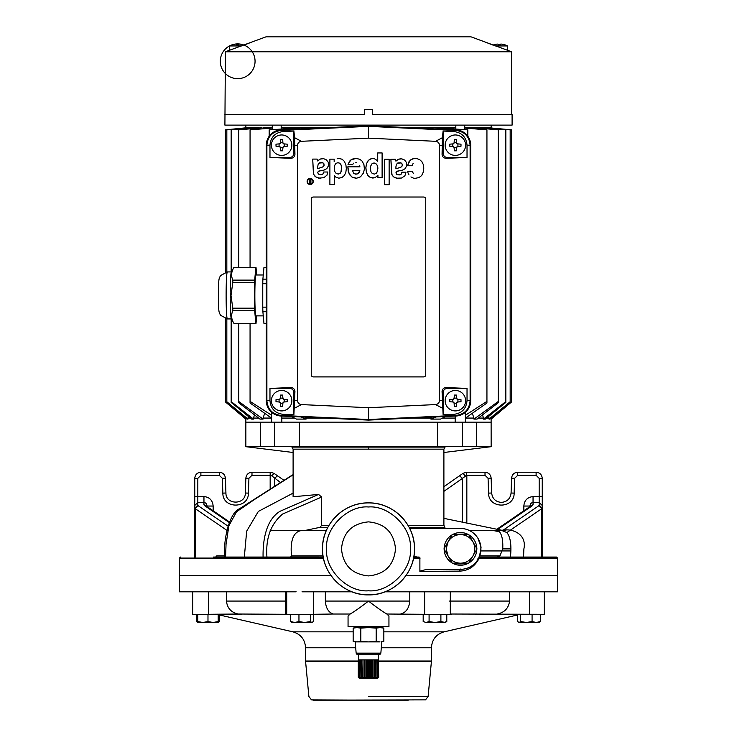 <?xml version="1.0" encoding="UTF-8"?>
<svg xmlns="http://www.w3.org/2000/svg" width="737" height="737" viewBox="0 0 737 737"><rect width="100%" height="100%" fill="white"/><g stroke="black" fill="none" stroke-linecap="round" stroke-linejoin="round"><path stroke-width="1.11" d="M359.177 678.123L358.283 677.257L359.214 678.132L358.523 677.257L360.347 678.132L360.126 677.257L362.724 678.132L363 677.257L364.262 678.123L364.787 677.257L365.976 678.132L366.713 677.257L367.781 678.123L368.712 677.257L369.606 678.132L370.702 677.257L371.402 678.132L372.609 677.257L373.079 678.132L374.35 677.257L374.58 678.123L375.879 677.257L375.852 678.132L377.114 677.257L376.837 678.132L378.026 677.257L377.501 678.132L378.56 677.257L377.823 678.132L378.717 677.257L377.694 678.28M377.63 678.28L359.306 678.28L358.283 677.257L358.283 659.882L363 659.882L362.724 678.132M368.712 677.257L368.712 659.882L370.361 659.882M370.702 677.257L370.702 659.882L372.231 659.882M372.609 677.257L372.609 659.882L373.963 659.882M374.35 677.257L374.35 659.882L378.44 659.882L378.44 654.161M378.265 659.882L378.717 677.257M380.854 653.139L356.146 653.139L356.745 654.161L380.255 654.161L380.854 653.139L381.784 641.89L383.839 641.347L381.784 641.89M368.5 641.89L380.006 641.89L376.174 641.347L368.5 641.89L360.826 641.347L356.994 641.89L368.5 641.89M363 677.257L363 659.882L364.787 659.882L364.262 659.882L364.262 678.123M364.787 677.257L364.787 659.882L366.713 659.882L365.976 659.882L365.976 678.132M366.713 677.257L366.713 659.882L368.426 659.882M378.238 659.882L378.56 677.257M378.026 677.257L377.657 659.882M377.114 677.257L376.727 659.882M375.879 677.257L375.474 659.882M361.821 659.882L361.425 677.257M360.513 659.882L360.126 677.257M359.509 659.882L359.14 677.257M358.855 659.882L358.523 677.257M356.146 653.139L355.216 641.89L356.994 641.89L353.161 641.347L355.455 641.798M381.545 641.798L383.839 641.347L383.839 628.136L380.006 627.583L383.839 628.136L381.784 627.583M355.216 641.89L353.161 641.347L353.161 628.136L356.994 627.583L360.826 628.136L360.826 641.347M360.826 628.136L368.5 627.583L376.174 628.136L376.174 641.347M382.807 626.561L382.807 627.583L356.994 627.583L353.161 628.136L355.216 627.583M376.174 628.136L380.006 627.583L354.193 627.583L354.193 626.561M374.58 659.882L374.58 678.123M373.079 659.882L373.079 678.132M371.402 659.882L371.402 678.132M369.606 659.882L369.606 678.132M367.781 659.882L367.781 678.123M361.397 659.882L361.397 678.123M378.717 661.025L431.431 661.025L431.431 647.768C431.965 639.513 436.203 634.198 444.125 631.83L383.839 631.83M368.5 696.447L428.123 696.447L368.5 696.447M408.307 700.15L312.939 700.15L425.525 699.874L428.123 696.447L431.403 661.596L378.717 661.596M532.243 575.459L406.041 575.459L557.577 575.459L557.577 558.084L479.28 558.084C474.895 566.523 468.299 570.871 459.501 571.12L419.887 571.405L419.887 558.084L419.887 571.405M385.009 591.811L557.577 591.811L557.577 575.459M192.652 591.811L192.652 614.299L208.645 614.299L208.645 591.811M450.316 614.299L450.316 591.811L424.632 591.811L424.632 614.299L451.79 614.299M286.693 591.811L286.693 614.299L313.317 614.299L313.317 591.811L315.335 591.811M302.013 591.811L351.991 591.811M325.358 591.811L325.358 601.07C325.874 608.099 328.518 612.419 333.262 614.022L313.317 614.299L313.409 621.558L311.88 622.479L310.351 621.558L304.657 622.479L298.955 621.558L294.782 622.479L290.608 621.558L291.788 622.479L311.88 622.479M450.316 614.022L544.348 614.299L544.348 591.811L544.348 614.299M388.943 619.955L388.943 616.012L386.842 614.022L424.632 614.299M197.756 614.299L197.756 622.479L196.576 621.558L196.576 614.299M520.672 614.299L520.672 621.558L519.152 622.479L517.623 621.558L517.623 614.299M429.091 614.299L429.091 621.558L426.143 622.479L423.185 621.558L423.185 614.299M323.442 558.084L179.423 558.084L179.423 575.459L330.959 575.459L204.757 575.459M179.423 575.459L179.423 591.811L296.145 591.811M424.632 591.811L421.306 591.811M497.134 614.022C504.44 612.613 508.585 608.292 509.58 601.07L509.58 591.811M400.606 614.022C405.995 612.613 409.063 608.292 409.79 601.07L409.79 591.811M226.462 591.811L226.462 601.07C227.226 608.099 231.123 612.419 238.152 614.022L286.693 614.299M208.645 614.299L238.152 614.022M285.274 614.022L285.818 591.811M220.427 614.299L241.368 614.299M386.842 614.022C382.356 611.424 376.238 607.113 368.5 601.07C360.762 607.113 354.654 611.424 350.158 614.022L333.262 614.022M219.377 614.962L219.377 621.558L218.198 621.991M217.848 622.479L219.377 621.558M207.981 614.299L207.981 621.558L202.868 622.479L197.396 622.268M353.161 631.83L292.875 631.83L218.198 614.686M350.158 614.022L348.057 616.012L348.057 626.561L388.943 626.561L388.943 616.012M218.198 621.558L213.094 622.479L218.198 622.479L218.198 614.299M207.981 621.558L213.094 622.479L202.868 622.479L197.756 621.558M532.077 614.299L532.077 621.558L526.375 622.479L518.443 622.268M540.424 614.299L540.424 621.558L536.25 622.479L526.375 622.479L520.672 621.558M534.132 622.479L536.25 622.479L532.077 621.558M536.25 622.479L539.244 622.479L540.424 621.558M440.892 614.299L440.892 621.558L434.987 622.479L426.143 622.479L423.185 621.558M446.788 614.299L446.788 621.558L443.84 622.479L434.987 622.479L429.091 621.558M445.037 622.314L446.788 621.558L445.212 622.479L440.892 621.558M290.608 614.299L290.608 621.558M298.955 614.299L298.955 621.558M310.351 614.299L310.351 621.558M213.094 622.479L215.204 622.479M266.297 323.534L264.095 323.534A28.107 1.474 -90 0 1 263.957 323.405L262.888 311.696A28.107 1.474 -90 0 1 262.759 307.136L262.759 283.717A28.107 1.474 -90 0 1 262.888 279.148L263.957 267.439A28.107 1.474 -90 0 1 264.095 267.319L266.297 267.319M262.888 311.696L266.297 311.696M266.297 307.136L262.759 307.136M263.957 323.405L266.297 323.405M263.957 267.439L266.297 267.439M262.888 279.148L266.297 279.148M262.759 283.717L266.297 283.717M512.095 114.521L511.589 114.521L511.589 51.774L225.411 51.774L224.905 125.124L512.095 125.124L512.095 114.521L372.59 114.521L372.59 109.62L372.59 114.521M364.41 114.521L364.41 109.417L372.59 109.417L364.41 109.62L364.41 114.521L224.905 114.521M511.589 51.774L471.072 36.85L265.928 36.85L225.411 51.774M228.792 50.54L229.437 50.319M243.274 44.819L243.274 44.819A17.375 17.375 90 0 1 244.011 45.095L250.598 42.534M507.498 50.3L507.498 45.943L495.255 45.943M272.266 125.124L272.266 129.657M281.175 125.124L281.175 129.076M455.825 125.124L455.825 129.076M464.734 125.124L464.734 129.657M245.854 125.124L245.854 127.814L247.088 127.851M226.83 271.935L226.83 129.859L247.485 127.814M247.954 127.768L251.658 127.897M231.16 271.916L231.16 129.859L252.515 127.814M253.491 127.722L259.995 127.934M238.696 267.319L238.696 129.859L261.414 127.814M263.045 127.667L272.266 127.814M281.175 127.814L324.879 127.814M412.121 127.814L430.915 127.464L467.829 129.859L467.829 136.253M436.295 127.814L455.825 127.814M464.734 127.814L491.146 127.814L491.146 125.124M485.232 42.064L492.989 45.095A17.375 17.375 -90 0 1 493.726 44.819L493.735 44.846A17.375 17.246 44.9 0 1 497.051 44.1L497.982 44.1A17.375 1.511 85 0 1 498.332 44.846A17.043 14.758 -0 0 1 500.303 44.846A17.375 1.511 -85 0 1 500.663 44.1A17.375 1.511 -85 0 0 500.303 44.846M504.919 44.819L504.919 44.819A17.375 17.375 90 0 1 507.498 45.943M241.745 45.943L229.502 45.943A17.375 17.375 -90 0 1 232.081 44.819L232.1 44.846A17.375 17.246 44.9 0 1 235.407 44.1L236.337 44.1A17.375 1.511 85 0 1 236.697 44.846A17.043 14.758 -0 0 1 238.668 44.846A17.375 1.511 -85 0 1 239.018 44.1A17.375 1.511 -85 0 0 238.668 44.846M229.502 50.3L229.502 45.943A17.375 17.375 0 0 0 228.488 76.022A17.375 17.375 0 0 0 255.048 61.853A17.375 17.375 0 0 0 229.502 45.943M306.085 127.814L306.62 128.671M271.612 412.296L271.612 422.154L245.854 422.154L245.854 419.095L225.411 401.941L225.411 318.697M281.829 416.055L281.829 422.154L455.171 422.154L455.171 416.055M465.388 412.296L465.388 422.154L491.146 422.154L299.425 422.154L299.425 446.686L491.146 446.686L491.118 418.091M245.882 418.091L245.854 419.095M489.046 419.095L510.17 401.739L489.921 419.095L489.046 419.095L489.046 418.072L486.623 418.072M483.509 419.095L505.84 401.582L505.84 402.402L485.361 419.095L483.509 419.095L483.509 418.072L478.387 418.072M473.955 419.095L498.304 401.453L498.304 402.697L477.042 419.095L473.955 419.095L473.955 418.072L465.498 418.072M442.486 418.072L455.171 418.072M445.397 416.506L440.551 419.095L430.915 419.095L430.915 418.072L412.112 418.072M306.62 417.216L306.085 418.072L324.888 418.072M306.085 418.072L306.085 419.095L296.449 419.095L291.603 416.506M281.829 418.072L294.514 418.072M264.675 413.374L263.045 418.072L271.502 418.072M263.045 418.072L263.045 419.095L259.958 419.095L238.696 402.697L238.696 323.534M254.486 414.913L253.491 418.072L258.613 418.072M253.491 418.072L253.491 419.095L251.639 419.095L231.16 402.402L231.16 318.928M248.424 416.488L247.954 418.072L250.377 418.072M247.954 418.072L247.954 419.095L247.079 419.095L226.83 402.153L226.83 318.918M271.409 400.698A10.217 10.217 -90 0 1 281.626 390.472A10.217 10.217 -90 0 1 291.852 400.698A10.217 10.217 -90 0 1 281.626 410.914A10.217 10.217 -90 0 1 271.409 400.698A10.217 10.217 -90 0 1 281.626 390.472A10.217 10.217 -90 0 1 291.852 400.698A10.217 10.217 -90 0 1 281.626 410.914A10.217 10.217 -90 0 1 271.409 400.698M307.117 181.468A3.068 3.068 -90 0 1 310.176 178.409A3.068 3.068 -90 0 1 313.243 181.468A3.068 3.068 -90 0 1 310.176 184.536A3.068 3.068 -90 0 1 307.117 181.468A3.068 3.068 -90 0 0 310.176 184.536A3.068 3.068 -90 0 0 313.243 181.468M291.852 145.189A10.217 10.217 90 0 0 281.626 134.963A10.217 10.217 90 0 0 271.409 145.189A10.217 10.217 -90 0 1 281.626 134.963A10.217 10.217 -90 0 1 291.852 145.189A10.217 10.217 -90 0 1 281.626 155.406A10.217 10.217 -90 0 1 271.409 145.189A10.217 10.217 90 0 0 281.626 155.406A10.217 10.217 90 0 0 291.852 145.189M445.148 145.189A10.217 10.217 -90 0 1 455.374 134.963A10.217 10.217 -90 0 1 465.591 145.189A10.217 10.217 -90 0 1 455.374 155.406A10.217 10.217 -90 0 1 445.148 145.189A10.217 10.217 -90 0 1 455.374 134.963A10.217 10.217 -90 0 1 465.591 145.189A10.217 10.217 -90 0 1 455.374 155.406A10.217 10.217 -90 0 1 445.148 145.189M465.591 400.698A10.217 10.217 90 0 0 455.374 390.472A10.217 10.217 90 0 0 445.148 400.698A10.217 10.217 -90 0 1 455.374 390.472A10.217 10.217 -90 0 1 465.591 400.698A10.217 10.217 -90 0 1 455.374 410.914A10.217 10.217 -90 0 1 445.148 400.698A10.217 10.217 90 0 0 455.374 410.914A10.217 10.217 90 0 0 465.591 400.698M276.007 400.698L276.007 399.675L279.378 399.38L280.309 398.45L280.604 395.069L282.649 395.069L282.944 398.45L283.874 399.38L287.246 399.675L287.246 401.72L283.874 402.015L282.944 402.936L282.649 406.317L280.604 406.317L280.309 402.936L279.378 402.015L276.007 401.72L276.007 400.698M276.007 145.189L276.007 144.166L279.378 143.872L280.309 142.941L280.604 139.56L282.649 139.56L282.944 142.941L283.874 143.872L287.246 144.166L287.246 146.212L283.874 146.506L282.944 147.428L282.649 150.809L280.604 150.809L280.309 147.428L279.378 146.506L276.007 146.212L276.007 145.189M449.754 145.189L449.754 144.166L453.126 143.872L454.056 142.941L454.351 139.56L456.396 139.56L456.691 142.941L457.622 143.872L460.993 144.166L460.993 146.212L457.622 146.506L456.691 147.428L456.396 150.809L454.351 150.809L454.056 147.428L453.126 146.506L449.754 146.212L449.754 145.189M449.754 400.698L449.754 399.675L453.126 399.38L454.056 398.45L454.351 395.069L456.396 395.069L456.691 398.45L457.622 399.38L460.993 399.675L460.993 401.72L457.622 402.015L456.691 402.936L456.396 406.317L454.351 406.317L454.056 402.936L453.126 402.015L449.754 401.72L449.754 400.698M307.421 181.468A2.764 2.764 90 0 0 310.176 184.232A2.764 2.764 90 0 0 312.939 181.468A2.764 2.764 -90 0 1 310.176 184.232A2.764 2.764 -90 0 1 307.421 181.468A2.764 2.764 -90 0 1 310.176 178.713A2.764 2.764 -90 0 1 312.939 181.468M320.263 178.243L316.201 177.285L313.584 174.31L312.691 159.1L317.14 159.1L317.721 160.979L320.319 159.008L323.654 158.685L326.39 159.855L328.269 162.269L328.398 165.843L326.86 168.561L324.004 170.118L318.881 171.03L317.748 172.32L318.283 174.079L320.991 174.798L322.907 174.079L323.709 172.007L327.781 172.007L326.952 175.213L323.81 177.709L318.642 178.124L315.123 176.539L313.437 173.84L312.691 159.1M318.283 174.079L322.087 174.595L323.303 173.545L323.709 172.007M321.185 170.597L318.218 171.417M317.721 160.979L319.858 159.22L322.309 158.593M339.167 178.114L341.931 177.525L344.372 175.48L345.837 172.375L346.326 168.626L345.92 165.014L344.391 161.394L342.171 159.266L339.075 158.464M338.569 158.483L338.071 158.547L338.569 158.483M338.071 158.547L337.592 158.658L338.071 158.547M337.592 158.658L337.122 158.805L337.592 158.658M334.46 161.016L334.165 161.523L334.46 161.016M334.358 175.517L336.026 177.276L338.688 178.105L336.026 177.276L334.358 175.517L334.358 184.536L329.89 184.536L329.89 159.146L334.165 159.146L334.165 161.523M352.526 164.646L348.011 164.425L352.526 164.646L353.806 163.135M355.833 162.453L356.303 162.49L355.833 162.453M359.739 165.816L359.822 166.295L359.739 165.816M359.822 166.295L359.886 166.82L359.822 166.295M355.989 158.418L350.876 159.92L348.011 164.425L349.707 161.044L352.231 159.128L355.989 158.418L359.785 159.275L362.153 161.163L363.931 164.591L364.391 168.976L363.507 172.928L360.559 176.779L356.634 178.225L352.056 177.12L349.098 173.646L347.827 166.82L359.886 166.82M355.989 178.253L352.544 177.405L350.011 175.166L348.251 171.334L347.827 166.82M377.077 160.436L377.722 161.274L377.722 152.937L382.107 152.937L382.107 177.608L377.934 177.608L377.869 175.231L374.986 177.81L370.831 177.737L368.242 175.959L366.436 172.476L365.856 167.446L366.63 163.374L368.592 160.196L371.227 158.676L374.304 158.648L377.077 160.436M373.115 178.114L370.333 177.534L367.91 175.535L366.436 172.476L365.847 168.091L366.446 163.909L367.91 160.97L370.25 159.026L372.867 158.464M398.468 178.428L394.396 177.46L391.964 174.936L390.886 159.275L395.345 159.275L395.926 161.154L398.524 159.192L401.858 158.86L404.585 160.03L406.465 162.453L406.594 166.028L405.064 168.745L402.199 170.302L397.077 171.205L395.916 172.808L396.681 174.411L399.196 174.973L401.112 174.254L401.905 172.191L405.976 172.191L404.908 175.793L401.554 178.032L396.423 178.216L393.318 176.714L391.642 174.024L390.886 159.275M396.488 174.254L400.292 174.78L401.508 173.72L401.905 172.191M399.39 170.781L396.414 171.601M395.926 161.154L398.054 159.404L400.504 158.768M407.681 165.751L407.782 165.005L407.681 165.751L411.965 165.751L413.171 163.374M413.42 173.545L412.121 171.224L407.773 171.399L412.121 171.224M407.828 171.924L407.92 172.449L407.828 171.924M408.058 172.965L408.234 173.471L408.058 172.965M408.455 173.96L408.703 174.439L408.455 173.96M408.998 174.909L408.703 174.439L408.998 174.909M411.421 177.202L410.942 176.889L411.421 177.202M412.444 177.718L412.987 177.921L412.444 177.718M413.549 178.078L414.13 178.197L413.549 178.078M414.728 178.271L415.373 178.29L414.728 178.271M415.465 158.464L412.536 158.906L410.196 160.251L407.782 165.005L408.814 161.983L410.61 159.911L413.641 158.621L416.783 158.566L419.629 159.607L421.84 161.633L423.278 164.489L423.784 168.018L423.351 171.933L421.665 175.535L419.095 177.543L415.373 178.29M317.711 166.59L318.2 164.194L319.701 162.748L322.373 162.582L323.958 163.854L323.958 165.797L322.631 167.004L317.711 168.662L317.711 166.59M319.13 163.07L322.88 162.748L323.958 163.854L324.04 165.512L322.88 166.894L317.711 168.662M334.331 168.239L334.764 165.254L335.897 163.402L337.979 162.674L339.72 163.199L341.047 164.913L341.655 167.327L340.826 172.532L338.799 174.006L336.183 173.49L334.81 171.583L334.331 168.239M335.897 163.402L337.979 162.674L339.997 163.411L341.194 165.281L341.719 168.202L341.452 171.021L340.365 173.131L338.412 174.061L336.183 173.49M359.84 170.422L358.431 173.232L356.082 174.208L353.714 173.269L352.479 170.422L359.84 170.422L359.112 172.394L357.546 173.877L355.676 174.181L353.99 173.517M372.213 163.596L374.258 163.015L375.962 163.706L377.316 165.521L377.869 168.239L377.473 171.242L376.414 173.186L374.507 174.07L372.24 173.499L370.941 171.703L370.407 168.709L370.711 166.028L371.955 163.826L373.852 163.006L375.667 163.494L377.141 165.171L377.86 167.824L377.584 170.846L376.414 173.186L374.507 174.07L372.24 173.499M395.916 166.765L396.405 164.369L397.897 162.923L400.578 162.757L402.153 164.029L402.153 165.972L400.836 167.179L395.916 168.847L395.916 166.765M397.335 163.245L401.085 162.923L402.153 164.029L402.245 165.696L401.085 167.069L395.916 168.847M225.411 272.146L225.411 129.859L245.854 127.814M500.663 44.1L501.584 44.1A17.375 17.246 -44.9 0 1 504.9 44.846M430.38 128.671L430.915 127.814M306.085 127.464L269.171 129.859L269.171 136.253M298.209 127.971L300.705 127.814M272.266 128.054L250.064 129.859L250.064 267.319M263.045 127.814L263.376 128.772M253.491 127.814L253.712 128.505M491.072 127.962L511.589 129.859L511.589 401.932L491.118 419.095M483.288 128.505L483.509 127.814M473.624 128.772L473.955 127.814M464.734 128.054L486.936 129.859L486.936 403.028L465.388 418.146M239.018 44.1L239.949 44.1A17.375 17.246 -44.9 0 1 243.265 44.846M430.915 419.095L436.166 416.939M430.38 417.216L430.915 418.072M306.085 419.095L300.834 416.939M271.612 415.263L250.064 401.37L250.064 323.534M250.064 401.37L250.064 403.028L271.612 418.146M263.045 419.095L238.696 401.453M253.491 419.095L231.16 401.582M247.954 419.095L226.83 401.739M245.882 419.095L225.411 401.932M510.17 401.739L510.17 129.859L489.046 127.768M488.576 416.488L489.046 418.072M505.84 401.582L505.84 129.859L483.509 127.722M482.514 414.913L483.509 418.072M498.304 401.453L498.304 129.859L473.955 127.667M472.325 413.374L473.955 418.072M465.388 415.263L486.936 401.37M266.297 400.698A15.33 15.33 90 0 0 280.908 416.009L368.5 420.108L456.092 416.009A15.33 15.33 90 0 0 470.703 400.698L470.703 145.189A15.33 15.33 90 0 0 456.092 129.869L368.5 125.769L280.908 129.869A15.33 15.33 90 0 0 266.297 145.189L266.297 400.698L266.886 400.698L266.886 145.189C267.651 136.557 272.34 131.656 280.935 130.458L368.5 126.359L368.5 125.769M368.5 420.108L368.5 419.519L280.935 415.419C272.358 414.249 267.669 409.339 266.886 400.698L269.972 400.67L269.972 388.427L290.682 387.561C293.252 387.708 294.671 389.016 294.938 391.467L293.888 414.839L282.999 414.323L280.908 416.009M294.625 137.708L294.938 154.42C294.671 156.87 293.252 158.169 290.682 158.317L269.972 157.451L269.972 145.207C270.7 137.202 275.039 132.651 282.999 131.555L293.888 131.048L294.625 137.708L301.405 141.311L368.5 138.16L368.5 126.359L456.065 130.458C464.642 131.628 469.331 136.538 470.114 145.189L470.114 400.698C469.349 409.321 464.66 414.231 456.065 415.419L368.5 419.519L368.5 407.718L301.405 404.576L294.625 408.169M282.999 414.323C275.039 413.227 270.7 408.676 269.972 400.67M301.405 404.576C299.029 404.245 297.73 402.881 297.508 400.486L297.508 145.392C297.73 142.996 299.029 141.633 301.405 141.311M282.999 131.555L280.908 129.869M368.5 138.16L435.595 141.311L442.375 137.708L443.112 131.048L454.001 131.555L456.092 129.869M454.001 131.555C461.961 132.651 466.3 137.202 467.028 145.207L467.028 157.451L446.318 158.317C443.748 158.169 442.329 156.87 442.062 154.42L442.375 137.708M442.062 145.373L439.492 145.392L439.492 400.486C439.28 402.881 437.981 404.245 435.595 404.576L368.5 407.718M454.001 414.323L443.112 414.839L442.062 391.467C442.329 389.016 443.748 387.708 446.318 387.561L467.028 388.427L467.028 400.67C466.3 408.676 461.961 413.227 454.001 414.323L456.092 416.009M442.375 408.169L435.595 404.576M293.888 414.839L293.888 392.508C293.63 390.048 292.276 388.685 289.807 388.427L269.972 388.427M311.263 199.073A2.045 2.045 -90 0 1 313.308 197.028L423.692 197.028A2.045 2.045 -90 0 1 425.737 199.073L425.737 374.866A2.045 2.045 -90 0 1 423.692 376.902L313.308 376.902A2.045 2.045 -90 0 1 311.263 374.866L311.263 199.073M384.511 184.674L384.511 159.275L389.136 159.275L389.136 184.674L384.511 184.674L384.511 159.275M439.492 145.392C439.28 142.996 437.981 141.633 435.595 141.311M293.888 131.048L293.888 153.37C293.63 155.829 292.276 157.193 289.807 157.451L269.972 157.451M443.112 131.048L443.112 153.37C443.37 155.829 444.724 157.193 447.193 157.451L467.028 157.451M443.112 414.839L443.112 392.508C443.37 390.048 444.724 388.685 447.193 388.427L467.028 388.427M423.692 376.902A2.045 2.045 90 0 0 425.737 374.866L425.737 199.073A2.045 2.045 90 0 0 423.692 197.028M329.89 184.536L329.89 159.146M377.722 161.274L377.722 152.937M377.934 177.608L377.934 175.231M282.649 395.069L282.944 398.45A1.023 1.023 -90 0 0 283.874 399.38L287.246 399.675L287.246 401.72L283.874 402.015A1.023 1.023 -90 0 0 282.944 402.936L282.649 406.317M282.649 139.56L282.944 142.941A1.023 1.023 -90 0 0 283.874 143.872L287.246 144.166L287.246 146.212L283.874 146.506A1.023 1.023 -90 0 0 282.944 147.428L282.649 150.809M456.396 139.56L456.691 142.941A1.023 1.023 -90 0 0 457.622 143.872L460.993 144.166L460.993 146.212L457.622 146.506A1.023 1.023 -90 0 0 456.691 147.428L456.396 150.809M456.396 395.069L456.691 398.45A1.023 1.023 -90 0 0 457.622 399.38L460.993 399.675L460.993 401.72L457.622 402.015A1.023 1.023 -90 0 0 456.691 402.936L456.396 406.317M279.074 399.408L279.074 401.987M279.378 402.015A1.023 1.023 -90 0 1 280.309 402.936M280.336 403.25L282.916 403.25M284.178 401.987L284.178 399.408M282.916 398.137L280.336 398.137M280.309 398.459A1.023 1.023 -90 0 1 279.378 399.38M309.125 179.524L309.254 181.892L309.125 179.524L310.056 181.164L310.618 181.164L310.913 179.524L310.913 183.614L309.632 183.568L309.208 182.546L309.632 183.568L310.913 183.614M279.074 143.899L279.074 146.479M279.378 146.506A1.023 1.023 -90 0 1 280.309 147.428M280.336 147.741L282.916 147.741M284.178 146.479L284.178 143.899M282.916 142.628L280.336 142.628M280.309 142.95A1.023 1.023 -90 0 1 279.378 143.872M452.822 143.899L452.822 146.479M453.126 146.506A1.023 1.023 -90 0 1 454.056 147.428M454.084 147.741L456.664 147.741M457.926 146.479L457.926 143.899M456.664 142.628L454.084 142.628M454.056 142.95A1.023 1.023 -90 0 1 453.126 143.872M452.822 399.408L452.822 401.987M453.126 402.015A1.023 1.023 -90 0 1 454.056 402.936M454.084 403.25L456.664 403.25M457.926 401.987L457.926 399.408M456.664 398.137L454.084 398.137M454.056 398.459A1.023 1.023 -90 0 1 453.126 399.38M310.618 181.164L310.618 179.524M309.632 181.818L310.618 181.689L310.618 183.126L309.632 182.96L309.632 181.818M310.618 181.689L310.618 183.126M256.034 315.869A20.544 1.078 -90 0 1 255.923 315.97A20.544 1.078 -90 0 1 254.855 295.426A20.544 1.078 -90 0 1 255.923 274.883A20.544 1.078 -90 0 1 256.034 274.984M256.697 315.869L256.006 323.488A28.107 1.474 -90 0 1 255.923 323.534A28.107 1.474 -90 0 1 255.85 323.488L254.689 310.728L232.846 310.728C230.902 314.966 231.289 319.213 234.007 323.488L231.317 318.835A23.51 1.234 -90 0 1 230.202 295.426A23.51 1.234 -90 0 1 231.317 272.017L234.007 267.356C231.289 271.594 230.911 275.85 232.846 280.124A28.107 1.474 90 0 0 232.772 282.658L231.003 295.426L232.772 308.186L254.615 308.186L254.615 282.658A28.107 1.474 -90 0 1 254.689 280.124L255.85 267.356A28.107 1.474 -90 0 1 255.923 267.319A28.107 1.474 -90 0 1 256.006 267.356L256.697 274.984M255.923 267.319L234.08 267.319A28.107 1.474 90 0 0 234.007 267.356L255.85 267.356M254.689 310.728A28.107 1.474 -90 0 1 254.615 308.186M254.615 282.658L232.772 282.658M255.923 323.534L234.08 323.534A28.107 1.474 90 0 1 234.007 323.488L255.85 323.488M232.846 280.124L254.689 280.124M232.772 308.186A28.107 1.474 90 0 0 232.846 310.728M368.5 594.879C343.921 595.514 321.876 573.469 322.511 548.89C321.876 524.311 343.921 502.266 368.5 502.901A45.989 45.989 0 0 0 322.511 548.89A45.989 45.989 0 0 0 368.5 594.879A45.989 45.989 0 0 0 414.489 548.89A45.989 45.989 0 0 0 368.5 502.901C393.079 502.266 415.124 524.311 414.489 548.89C415.124 573.469 393.079 595.514 368.5 594.879M457.299 564.929L463.315 564.993M476.83 549.231L476.83 549.185A16.352 16.352 0 0 1 468.916 562.902M468.4 563.197A16.352 16.352 0 0 1 452.564 563.197M452.048 562.902A16.352 16.352 0 0 1 444.135 549.185M409.127 527.333L444.945 527.333L443.895 525.334L443.895 449.155L445.047 447.119L368.5 447.119L368.5 449.155L293.105 449.155L293.105 496.756L318.568 494.435L279.913 511.349C265.864 520.036 262.759 540.534 263.081 557.061M469.303 530.447L502.514 530.447L469.303 530.447M293.105 449.155L291.953 447.119L368.5 447.119M487.461 530.493L469.395 530.493L502.929 530.493L443.895 518.36L443.895 452.49L491.146 446.686M267.163 446.686L299.425 446.686L245.854 446.686L245.854 422.154L260.52 422.154L260.52 446.686L299.425 446.686M293.105 474.545L293.105 452.49L245.854 446.686M368.5 575.91C384.917 574.307 393.917 565.297 395.52 548.89C393.917 532.473 384.917 523.473 368.5 521.87C352.083 523.473 343.083 532.473 341.48 548.89C343.083 565.297 352.083 574.307 368.5 575.91M446.171 548.89L448.096 556.039L443.96 548.89L452.223 534.583L468.741 534.583L477.005 548.89L468.741 563.197L452.223 563.197L448.096 556.039C450.952 560.627 455.088 563.004 460.487 563.197C465.885 563.004 470.013 560.627 472.878 556.039C475.411 551.276 475.411 546.504 472.878 541.732C470.013 537.153 465.876 534.767 460.487 534.583C455.088 534.767 450.952 537.153 448.096 541.732L446.171 548.89M477.954 558.582L479.28 558.084L478.682 557.061L556.555 557.061L557.577 558.084M513.486 557.061L510.437 557.061C511.662 545.242 510.474 537.07 506.881 532.547L541.75 508.668L538.876 505.693L502.689 530.474M413.761 557.061L419.141 557.061M323.239 557.061L213.362 557.061M413.752 557.089L419.887 558.084L413.558 558.084M420.164 571.009L427.073 569.332M459.501 571.12L460.487 569.075M479.934 555.901L499.953 555.901L497.392 557.061L485.351 557.061M498.82 530.493L502.33 530.723L506.881 532.547M523.537 557.061L523.887 548.89C527.075 534.592 512.768 527.618 501.178 530.493L505.858 530.493M493.108 530.493L499.419 531.746L496.333 530.493M498.553 530.493L495.052 530.493M542.248 557.061L542.248 508.226L541.75 508.668L541.75 557.061M542.248 496.563L542.248 478.368L539.18 478.368L539.18 496.563L542.248 496.563L542.248 508.226L539.18 505.25L539.18 502.514L533.044 502.514C531.202 502.689 530.179 503.859 529.986 506.043L529.986 506.568M224.721 555.901L216.706 555.901L224.721 555.901M499.953 555.901L502.745 548.89C503.122 540.58 502.017 534.869 499.419 531.746M275.251 474.213L284.003 480.34L274.017 473.347L271.769 475.853L280.53 482.56M194.752 558.084L194.752 478.368C195.121 474.646 197.166 472.601 200.888 472.233L200.888 475.301L219.276 475.301L222.344 478.258L222.86 493.127C222.583 509.055 248.691 509.055 248.406 493.127L248.931 478.258L245.863 478.156C246.324 474.545 248.369 472.574 251.99 472.233L251.99 475.301L270.415 475.301L271.769 475.853M227.926 526.107L198.124 505.693L195.25 508.668L194.752 508.226L197.82 505.25L197.82 502.514L203.956 502.514L203.956 504.624L206.747 506.383M413.927 556.094L420.164 558.084M444.135 548.54L444.135 548.595A16.352 16.352 0 0 1 452.048 534.878M452.564 534.583A16.352 16.352 0 0 1 468.4 534.583M468.916 534.878A16.352 16.352 0 0 1 476.83 548.595M427.193 569.332L460.487 569.332A20.443 20.443 0 0 0 480.92 548.89A20.443 20.443 0 0 0 460.487 528.447L409.708 528.457M477.935 538.25L481.086 547.121L479.4 557.061M501.178 530.493L502.929 530.493M542.248 505.481L539.18 502.514L539.18 496.563L533.044 496.563L533.044 504.624L532.243 505.757L530.511 506.199L496.83 529.277M290.599 557.061L291.548 555.91C290.479 546.154 291.06 531.451 302.023 530.511L270.203 530.493M467.636 472.233L485.01 472.233C488.631 472.574 490.676 474.545 491.137 478.156L491.653 493.016C492.38 498.728 495.614 501.851 501.363 502.394C495.614 501.851 492.38 498.728 491.653 493.016L488.594 493.127C488.309 509.055 514.417 509.055 514.14 493.127L514.656 478.258L517.724 475.301L536.112 475.301L539.18 478.368M514.656 478.258L511.589 478.156L511.073 493.016C510.354 498.728 507.12 501.851 501.363 502.394C507.12 501.851 510.354 498.728 511.073 493.016L514.14 493.127M517.724 475.301L517.724 472.233C514.094 472.574 512.049 474.545 511.589 478.156C512.049 474.545 514.094 472.574 517.724 472.233L536.112 472.233C539.834 472.601 541.879 474.646 542.248 478.368C541.879 474.646 539.834 472.601 536.112 472.233L536.112 475.301M443.895 491.367L462.514 478.322L459.464 475.816L443.895 486.715M459.464 475.816L462.983 473.347L466.503 472.233L464.872 472.454M277.536 475.816L274.486 478.322L274.486 486.42M229.465 521.943L206.489 506.199L204.757 505.757L229.225 522.524M269.364 472.233L251.99 472.233C248.369 472.574 246.324 474.545 245.863 478.156L245.347 493.016C245.559 505.121 225.715 505.121 225.927 493.016L222.86 493.127M194.752 496.563L197.82 496.563L197.82 478.368L194.752 478.368C195.121 474.646 197.166 472.601 200.888 472.233L219.276 472.233C222.906 472.574 224.951 474.545 225.411 478.156L225.927 493.016C225.715 505.121 245.559 505.121 245.347 493.016L248.406 493.127M291.548 555.91L323.046 555.901M304.943 530.493L320.024 527.333L321.654 525.334L328.997 525.334M266.941 557.061C265.541 538.268 270.792 523.906 282.686 513.993L321.654 497.042L321.654 525.334M321.654 497.042L318.568 494.435M293.105 474.821L255.555 498.783L236.531 511.791L228.894 525.739L226.038 544.394L225.568 557.061M463.665 532.851L457.649 532.787M533.044 504.624L530.253 506.383M479.216 557.061L510.437 557.061M462.514 522.201L462.514 478.322L466.585 475.301L466.503 472.233M462.983 473.347L465.231 475.853M270.497 472.233L274.017 473.347L270.497 472.233L270.415 475.301M207.014 506.568L207.014 506.043C206.821 503.859 205.798 502.689 203.956 502.514L203.956 496.563C209.538 497.125 212.606 500.285 213.15 506.043L213.15 510.769M320.024 527.333L327.873 527.333M326.362 530.447L305.339 530.447M302.023 530.511L326.334 530.52L302.29 530.493M529.986 506.043L523.85 506.043L523.85 510.769M207.014 506.043L213.15 506.043M474.324 446.686L459.188 446.686M451.072 446.686L437.575 446.686L437.575 422.154M378.717 447.119L445.047 447.119M291.953 447.119L358.283 447.119M437.575 446.686L476.48 446.686L476.48 422.154M274.625 446.686L274.625 422.154L299.425 422.154M274.625 422.154L260.52 422.154M462.375 422.154L462.375 446.686M431.431 647.768L381.296 647.768M325.358 601.07L409.79 601.07M529.691 591.811L529.691 614.299M449.524 601.07L509.58 601.07M226.462 601.07L285.818 601.07M355.704 647.768L305.569 647.768C305.035 639.513 300.797 634.198 292.875 631.83M305.569 647.768L305.569 661.025L358.283 661.025M358.283 661.596L305.597 661.596L305.569 661.025M269.972 145.207L266.297 145.189M467.028 145.207L470.703 145.189M467.028 400.67L470.703 400.698M294.938 400.504L297.508 400.486M294.938 145.373L297.508 145.392M442.062 400.504L439.492 400.486M293.888 392.508L294.938 391.467M290.682 387.561L289.807 388.427M290.682 158.317L289.807 157.451M293.888 153.37L294.938 154.42M443.112 153.37L442.062 154.42M446.318 158.317L447.193 157.451M446.318 387.561L447.193 388.427M443.112 392.508L442.062 391.467M227.346 271.916A23.51 1.234 90 0 0 226.121 295.426A23.51 1.234 90 0 0 227.346 318.928L220.483 315.233C218.898 311.548 218.613 313.815 218.373 295.426C218.613 277.029 218.898 279.305 220.483 275.61L227.346 271.916L231.372 271.916M326.592 548.89C324.796 569.71 347.68 592.594 368.5 590.788C389.32 592.594 412.204 569.71 410.408 548.89C412.204 528.07 389.32 505.177 368.5 506.982C347.68 505.177 324.796 528.07 326.592 548.89M322.511 548.89C321.876 524.311 343.921 502.266 368.5 502.901C393.079 502.266 415.124 524.311 414.489 548.89M226.784 530.262L195.25 508.668L195.25 557.061M532.243 505.757L497.659 529.452M502.745 548.89L510.732 548.89M466.834 523.086L466.834 475.301L485.01 475.301L485.01 472.233C488.631 472.574 490.676 474.545 491.137 478.156L488.069 478.258L488.594 493.127M203.956 504.624L204.757 505.757M219.276 475.301L219.276 472.233C222.906 472.574 224.951 474.545 225.411 478.156L222.344 478.258M203.956 496.563L197.82 496.563L197.82 502.514L194.752 505.481M244.325 557.061L246.674 531.147L258.355 511.414L293.105 493.108M485.01 475.301L488.069 478.258M510.732 550.935L481.068 550.935M533.044 496.563C527.351 497.235 524.283 500.395 523.85 506.043M466.834 472.233L466.585 475.301M270.166 489.175L270.166 472.233M251.99 475.301L248.931 478.258M200.888 475.301L197.82 478.368M408.003 525.334L443.895 525.334M443.895 449.155L368.5 449.155M358.56 659.882L358.56 654.161M431.431 661.025L431.403 661.596M444.125 631.83L517.623 614.962M368.5 700.15L311.465 699.874L308.877 696.447L305.597 661.596M263.266 274.984L255.822 274.984M263.266 315.869L255.822 315.869M491.146 419.095L511.589 401.941M231.372 318.928L227.346 318.928M179.423 558.084L180.445 557.061M216.706 555.901L215.692 557.061M292.442 474.96L239.35 508.852C230.036 512.252 223.09 538.627 224.674 557.061"/></g></svg>
